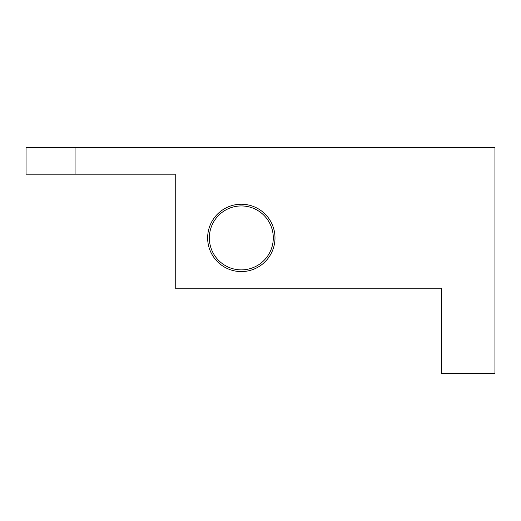 <?xml version="1.0" encoding="UTF-8"?>
<svg xmlns="http://www.w3.org/2000/svg" width="521" height="521" viewBox="0 0 521 521"><rect width="100%" height="100%" fill="white"/><g stroke="black" fill="none" stroke-linecap="round" stroke-linejoin="round"><path stroke-width="0.78" d="M274.99 237.908A33.676 33.676 0 0 1 241.321 271.584A33.676 33.676 0 0 1 207.645 237.908A33.676 33.676 0 0 1 241.321 204.232A33.676 33.676 0 0 1 274.99 237.908M209.344 237.908A31.97 31.97 0 0 0 241.321 269.878A31.97 31.97 0 0 0 273.291 237.908A31.97 31.97 0 0 0 241.321 205.938A31.97 31.97 0 0 0 209.344 237.908M75.07 174.177L175.245 174.177L175.245 288.211L441.665 288.211L441.665 373.459L494.95 373.459L494.95 147.541L75.07 147.541L75.07 174.177L26.05 174.177L26.05 147.541L75.07 147.541"/></g></svg>
